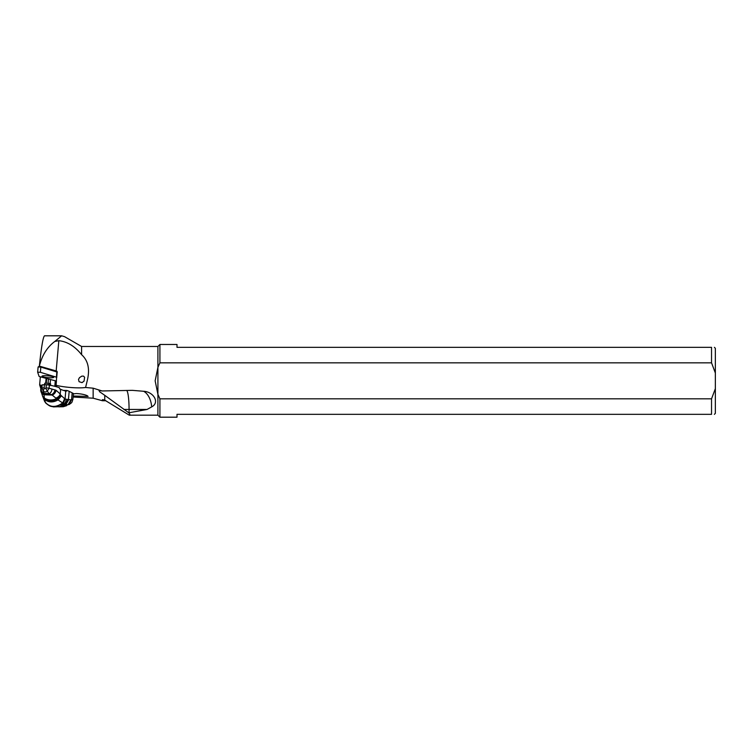 <?xml version="1.0" encoding="UTF-8"?>
<svg xmlns="http://www.w3.org/2000/svg" width="753" height="753" viewBox="0 0 753 753"><rect width="100%" height="100%" fill="white"/><g stroke="black" fill="none" stroke-linecap="round" stroke-linejoin="round"><path stroke-width="1.13" d="M714.399 414.329L715.35 413.369L715.35 348.3L714.399 347.34M715.35 373.017L711.538 362.833L159.918 362.833L159.918 344.479L177.002 344.479L177.002 347.34L711.538 347.34L711.538 362.833M159.918 344.479L157.914 346.484L157.914 394.346L155.146 380.839L157.914 367.332L159.918 362.833M159.918 398.836L157.914 394.346L157.914 415.185L159.918 417.19L159.918 398.836L711.538 398.836L715.35 388.661M711.538 398.836L711.538 414.329C715.294 414.329 715.294 414.329 711.538 414.329L177.002 414.329L177.002 417.19L159.918 417.19M711.538 347.34C715.294 347.34 715.294 347.34 711.538 347.34M105.881 400.728L102.37 400.728L93.146 398.196L93.146 388.181L85.588 387.494L87.197 380.839C90.078 369.318 88.205 360.593 81.588 354.672C74.971 346.333 67.394 341.664 58.847 340.676L56.174 370.956L40.154 366.344L38.488 366.852M73.097 397.01L93.146 398.196M93.146 388.181L102.126 390.958L132.377 390.355L143.625 391.278C153.396 391.729 160.135 402.497 151.701 406.884L147.051 409.463L128.763 412.804C130.081 414.385 130.26 415.176 129.309 415.185L104.752 400.144L104.752 395.316L99.697 391.814L98.925 390.374L102.126 390.958M102.37 400.728L102.945 399.561M104.347 399.965L102.37 399.805L104.752 400.144M73.192 396.012L88.11 396.426L87.197 395.654C84.487 394.487 80.853 393.781 76.307 393.546L73.352 393.894A19.079 2.974 -174.9 0 0 72.166 392.85L71.554 399.702L72.9 399.269L73.418 393.461M56.588 386.788L56.108 385.31A19.079 2.974 -174.9 0 0 85.588 387.494M40.813 388.529L39.636 384.877L41.406 385.385M61.661 335.81L44.512 335.81C43.081 336.93 41.359 347.058 39.354 366.184C42.017 355.388 47.175 347.142 54.809 341.448L61.661 335.81L64.551 336.657L81.588 346.484L81.588 354.672M55.731 386.543L56.108 382.317A7.248 1.129 -174.9 0 1 56.371 382.298M54.922 386.336L55.317 381.912L56.108 382.317M55.317 381.912L56.39 382.11M55.27 381.027L54.809 386.298M56.371 371.078A19.079 2.974 -174.9 0 0 56.946 371.238L57.115 371.775M50.46 379.785L50.122 383.588M45.669 383.249L46.093 378.533M39.636 384.877L40.342 376.876M54.809 341.448L58.847 340.676M56.946 371.238L56.108 385.31M78.51 379.427L79.065 381.686L82.039 382.628L84.054 381.112L84.618 377.3L83.592 376.142L81.861 376.114L79.498 377.639L78.51 379.427M104.752 395.316L128.763 412.804M61.746 406.592L61.106 406.272M58.998 406.771L61.586 406.582M63.356 390.374L66.942 390.478L66.273 391.24A19.079 2.974 -174.9 0 0 65.746 391.089A28.623 4.462 5.1 0 1 60.654 389.273A28.623 4.462 5.1 0 0 60.56 389.226A28.623 4.462 -174.9 0 0 59.685 388.83L59.346 387.72A28.623 4.462 -174.9 0 0 49.378 385.122A3.436 0.537 -174.9 0 0 46.328 384.802L44.258 384.745A3.436 0.537 -174.9 0 0 42.168 384.924A28.623 4.462 -174.9 0 0 41.029 386.016L40.709 390.374L42.676 396.389A5.723 4.339 -24.6 0 0 44.399 398.111L44.493 398.572A5.723 4.358 157.7 0 1 42.846 396.793A5.723 4.358 157.7 0 1 42.77 396.586M72.166 392.85L69.172 391.334A19.079 2.974 -174.9 0 0 66.942 390.478M42.629 396.285A5.723 4.339 -24.6 0 0 42.676 396.389L42.855 396.793A5.723 4.358 -22.3 0 0 44.493 398.582C48.286 401.067 52.399 401.264 56.852 399.156L56.353 398.714A5.723 4.292 -26 0 0 60.522 394.685L56.852 399.156L64.174 403.919A5.723 4.669 -84.8 0 0 66.179 399.241L70.914 399.852L68.034 404.747A5.723 5.337 -95.6 0 0 70.763 399.871M69.172 391.334L68.429 399.702L65.633 404.483L68.034 404.747M69.408 404.389L68.203 404.728M53.529 406.893L64.174 403.919L65.304 404.38L59.534 406.676L53.529 406.893C50.573 406.027 50.875 407.185 45.867 403.184L44.116 400.041L46.093 403.363M59.534 406.676L65.859 404.568L68.683 399.758M67.356 404.85L62.96 405.905M51.929 389.056L49.105 388.256L47.317 391.08L49.058 393.715A4.659 3.492 -80 0 0 51.929 389.056L56.08 390.28L60.231 393.979L60.654 389.273M60.522 394.685L60.231 393.979A5.713 4.405 -23.8 0 1 55.835 398.102L52.202 395.071L43.985 394.751L44.079 393.377L49.058 393.715L52.202 395.071A5.28 4.207 119.9 0 0 56.08 390.28M64.683 398.968L62.951 403.034C56.099 407.891 50.216 407.684 45.312 402.403L44.493 398.572C48.286 401.085 52.409 401.274 56.861 399.165L60.72 395.146L65.05 399.043L65.746 391.089M44.116 400.041L43.185 397.64L44.474 399.316C48.465 402.573 52.964 402.77 57.981 399.909L61.219 396.087M44.098 399.89A5.723 5.572 169.4 0 0 45.246 402.253C50.093 407.589 55.929 407.787 62.763 402.855L64.532 398.911M63.403 403.392L65.05 399.043L66.179 399.241M67.921 399.561A5.723 5.186 97.6 0 1 65.304 404.38L65.633 404.483M44.088 399.862L45.622 402.911M60.955 395.617A5.723 4.311 -31.1 0 1 57.407 399.551C52.691 401.998 48.39 401.81 44.493 398.968L43.119 397.433M42.592 396.21L44.399 398.111C48.107 400.37 52.089 400.577 56.353 398.714L55.835 398.102M44.333 397.866L43.985 394.751C41.744 393.791 40.662 392.115 40.728 389.696L40.728 389.696M54.969 389.838A5.13 4.029 112.5 0 1 51.326 394.685L44.032 394.356C41.782 393.424 40.69 391.767 40.737 389.367L41.161 388.652A4.631 4.603 -1.6 0 0 44.079 393.377L43.232 391.005C44.54 392.219 45.905 392.238 47.317 391.08L45.745 388.407L44.211 388.369L44.258 384.745M44.211 388.369L43.232 391.005L41.895 388.049L41.161 388.652M49.011 384.651L49.707 385.15L49.858 383.456L49.124 383.343L49.011 384.651L44.728 384.764M49.124 383.343L44.851 383.221L44.738 384.538M49.858 383.456L50.62 383.842L50.347 385.47M44.851 383.221L44.389 384.755M56.484 381.112L39.137 376.5L37.65 372.198L40.37 372.293L56.814 377.309M49.924 377.79A5.902 0.922 -174.9 0 0 53.736 377.178A5.902 0.922 -174.9 0 0 45.811 375.7A5.902 0.922 -174.9 0 0 42.027 376.142A5.902 0.922 -174.9 0 0 49.924 377.79M57.275 372.095L40.831 367.069L38.111 366.975L37.65 372.18M56.419 376.905L56.88 371.681L56.202 370.965L56.691 371.634M48.427 379.201L48.06 383.315M46.667 378.693L46.262 383.258M123.887 409.463L129.074 409.463A19.079 2.654 90 0 0 126.617 390.431M151.701 406.884A19.079 11.747 90 0 0 143.625 391.278M129.074 412.785L129.074 409.463L147.051 409.463M58.753 406.818L63.233 406.733L66.622 405.679A7.841 1.224 -174.9 0 0 66.584 405.001M66.019 405.133A11.446 10.542 116.9 0 1 61.068 406.46M59.402 406.836L65.304 404.38L67.949 399.57M67.215 404.945A8.114 1.261 -174.9 0 0 67.205 404.879L66.622 405.679M70.914 399.852L71.554 399.702L68.975 404.559M49.378 385.122L49.105 388.256A3.436 0.537 5.1 0 0 46.055 387.936L45.745 388.407M43.975 387.87A3.436 0.537 5.1 0 0 41.895 388.049L42.168 384.924M46.055 387.936L46.328 384.802M40.831 367.069L40.37 372.293M57.2 371.85L56.739 377.065M40.154 366.344L40.643 367.022M157.914 415.185L129.309 415.185M157.914 346.484L81.588 346.484M129.977 390.374L132.377 390.374M72.9 399.269C71.629 403.439 72.156 402.14 69.37 404.408M37.65 372.198L38.111 366.975M56.315 371.013L56.889 371.69M39.137 366.297L38.45 366.862"/></g></svg>
